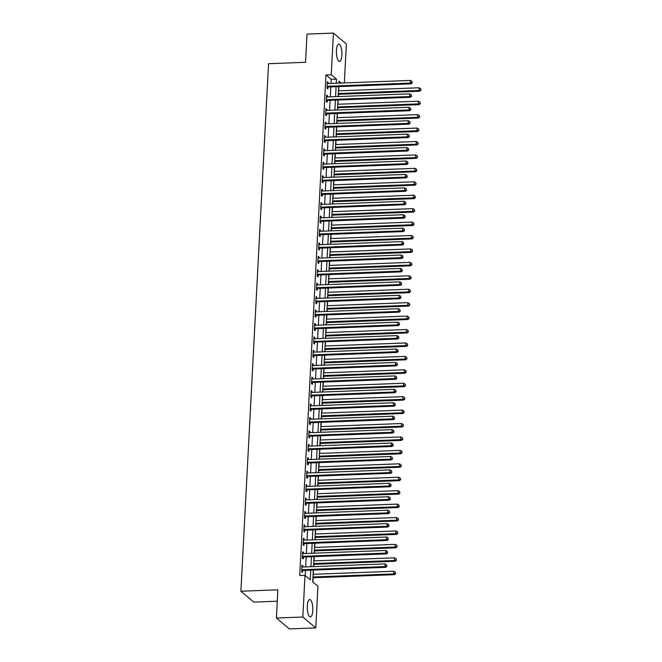 <?xml version="1.0" encoding="UTF-8"?>
<svg xmlns="http://www.w3.org/2000/svg" width="662" height="662" viewBox="0 0 662 662"><rect width="100%" height="100%" fill="white"/><g stroke="black" fill="none" stroke-linecap="round" stroke-linejoin="round"><path stroke-width="0.99" d="M307.317 605.937A8.697 2.747 -92.2 0 1 309.717 599.54A8.697 2.747 -92.2 0 1 312.77 610.521A8.697 2.747 -92.2 0 1 310.37 616.91A8.697 2.747 -92.2 0 1 307.317 605.937M336.428 50.477A8.697 2.747 -92.2 0 1 338.828 44.089A8.697 2.747 -92.2 0 1 341.882 55.062A8.697 2.747 -92.2 0 1 339.482 61.458A8.697 2.747 -92.2 0 1 336.428 50.477M277.287 601.212L253.844 602.097L240.902 591.224L268.549 63.709L305.53 62.302L307.011 34.101L333.433 33.1L346.375 43.973L344.331 82.932M312.903 582.022L313.126 577.752M313.308 574.302L313.531 570.056M313.705 566.606L313.829 564.322M314.011 560.871L314.235 556.626M314.409 553.175L314.533 550.892M314.715 547.441L314.938 543.196M315.12 539.745L315.236 537.461M315.418 534.011L315.642 529.766M315.824 526.315L315.94 524.031M316.122 520.58L316.345 516.343M316.527 512.885L316.643 510.601M316.825 507.15L317.048 502.913M317.23 499.454L317.346 497.179M317.528 493.72L317.752 489.483M317.934 486.024L318.05 483.748M318.232 480.289L318.455 476.052M318.637 472.594L318.753 470.318M318.935 466.859L319.158 462.622M319.341 459.163L319.456 456.888M319.638 453.429L319.862 449.192M320.044 445.733L320.16 443.457M320.342 439.998L320.565 435.762M320.747 432.303L320.863 430.027M321.045 426.568L321.269 422.331M321.451 418.872L321.567 416.597M321.749 413.138L321.972 408.901M322.154 405.45L322.278 403.166M322.452 399.707L322.675 395.471M322.857 392.02L322.982 389.736M323.155 386.285L323.379 382.04M323.561 378.59L323.685 376.306M323.867 372.855L324.082 368.61M324.264 365.159L324.388 362.875M324.57 359.425L324.785 355.18M324.968 351.729L325.092 349.445M325.274 345.994L325.489 341.749M325.671 338.299L325.795 336.015M325.977 332.564L326.2 328.327M326.374 324.868L326.498 322.584M326.68 319.134L326.904 314.897M327.078 311.438L327.202 309.162M327.384 305.703L327.607 301.467M327.789 298.008L327.905 295.732M328.087 292.273L328.311 288.036M328.493 284.577L328.609 282.302M328.791 278.843L329.014 274.606M329.196 271.147L329.312 268.871M329.494 265.412L329.717 261.176M329.899 257.717L330.015 255.441M330.197 251.982L330.421 247.745M330.603 244.286L330.719 242.011M330.901 238.552L331.124 234.315M331.306 230.864L331.422 228.58M331.604 225.121L331.827 220.885M332.01 217.434L332.125 215.15M332.307 211.691L332.531 207.454M332.713 204.004L332.829 201.72M333.011 198.269L333.234 194.024M333.416 190.573L333.532 188.289M333.714 184.839L333.938 180.594M334.12 177.143L334.236 174.859M334.418 171.408L334.641 167.163M334.823 163.713L334.939 161.429M335.121 157.978L335.344 153.741M335.526 150.282L335.651 147.998M335.824 144.548L336.048 140.311M336.23 136.852L336.354 134.576M336.528 131.117L336.751 126.881M336.933 123.422L337.057 121.146M337.239 117.687L337.454 113.45M337.637 109.991L337.761 107.716M337.943 104.257L338.158 100.02M338.34 96.561L338.464 94.285M338.646 90.826L338.861 86.59M313.325 570.065L312.704 581.857L317.95 586.267L315.766 627.899L302.824 617.025L305.008 575.394L310.255 579.804L310.759 570.164M302.824 617.025L276.41 618.027L289.352 628.9L315.766 627.899M330.992 83.437L331.207 79.341L325.961 74.93L299.729 575.592L305.008 575.394M305.207 575.559L305.48 570.363M305.662 566.912L306.183 556.932M306.365 553.482L306.887 543.502M307.069 540.051L307.59 530.072M307.772 526.621L308.293 516.641M308.475 513.191L308.997 503.211M309.179 499.76L309.7 489.789M309.882 486.33L310.404 476.359M310.586 472.9L311.107 462.928M311.289 459.469L311.81 449.498M311.992 446.039L312.514 436.068M312.696 432.609L313.217 422.637M313.399 419.178L313.92 409.207M314.102 405.748L314.624 395.777M314.806 392.326L315.327 382.346M315.509 378.896L316.031 368.916M316.213 365.465L316.742 355.486M316.916 352.035L317.446 342.055M317.619 338.605L318.149 328.625M318.331 325.174L318.852 315.203M319.034 311.744L319.556 301.773M319.738 298.314L320.259 288.342M320.441 284.883L320.962 274.912M321.144 271.453L321.666 261.482M321.848 258.023L322.369 248.051M322.551 244.592L323.073 234.621M323.255 231.162L323.776 221.191M323.958 217.732L324.479 207.76M324.661 204.31L325.183 194.33M325.365 190.879L325.886 180.9M326.068 177.449L326.589 167.469M326.771 164.019L327.293 154.039M327.475 150.588L327.996 140.609M328.178 137.158L328.7 127.187M328.882 123.728L329.403 113.756M329.585 110.297L330.115 100.326M330.288 96.867L330.818 86.896M328.162 83.544L328.22 82.436L327.342 81.699L327.003 88.145L327.88 88.882L327.971 87.136M327.458 96.975L327.516 95.866L326.639 95.129L326.3 101.576L327.177 102.312L327.268 100.566M326.755 110.405L326.813 109.296L325.936 108.56L325.596 115.006L326.474 115.742L326.565 113.996M326.052 123.835L326.109 122.727L325.232 121.99L324.893 128.436L325.77 129.173L325.861 127.427M325.348 137.266L325.406 136.157L324.529 135.42L324.19 141.867L325.067 142.603L325.158 140.849M324.637 150.696L324.703 149.587L323.826 148.851L323.486 155.297L324.363 156.033L324.454 154.279M323.933 164.126L323.991 163.018L323.122 162.281L322.783 168.727L323.66 169.464L323.751 167.709M323.23 177.557L323.288 176.44L322.419 175.711L322.08 182.158L322.957 182.886L323.048 181.14M322.526 190.987L322.584 189.87L321.715 189.142L321.376 195.588L322.253 196.316L322.344 194.57M321.823 204.417L321.881 203.3L321.012 202.564L320.673 209.01L321.542 209.746L321.641 208M321.12 217.839L321.178 216.731L320.309 215.994L319.969 222.44L320.838 223.177L320.938 221.431M320.416 231.27L320.474 230.161L319.605 229.424L319.266 235.871L320.135 236.607L320.226 234.861M319.713 244.7L319.771 243.591L318.894 242.855L318.563 249.301L319.432 250.037L319.523 248.291M319.01 258.13L319.067 257.022L318.19 256.285L317.859 262.731L318.728 263.468L318.819 261.722M318.306 271.561L318.364 270.452L317.487 269.715L317.156 276.162L318.025 276.898L318.116 275.152M317.603 284.991L317.661 283.882L316.784 283.146L316.444 289.592L317.321 290.328L317.412 288.582M316.899 298.421L316.957 297.312L316.08 296.576L315.741 303.022L316.618 303.759L316.709 302.013M316.196 311.852L316.254 310.743L315.377 310.006L315.038 316.453L315.915 317.189L316.006 315.443M315.493 325.282L315.551 324.173L314.673 323.437L314.334 329.883L315.211 330.619L315.302 328.865M314.789 338.712L314.847 337.603L313.97 336.867L313.631 343.313L314.508 344.05L314.599 342.295M314.086 352.143L314.144 351.026L313.267 350.297L312.927 356.744L313.805 357.472L313.896 355.726M313.383 365.573L313.44 364.456L312.563 363.728L312.224 370.174L313.101 370.902L313.192 369.156M312.679 379.003L312.737 377.886L311.86 377.158L311.521 383.604L312.398 384.332L312.489 382.586M311.976 392.425L312.034 391.316L311.157 390.58L310.817 397.026L311.694 397.763L311.785 396.017M311.264 405.856L311.33 404.747L310.453 404.01L310.114 410.457L310.991 411.193L311.082 409.447M310.561 419.286L310.619 418.177L309.75 417.441L309.411 423.887L310.288 424.623L310.379 422.877M309.857 432.716L309.915 431.607L309.046 430.871L308.707 437.317L309.584 438.054L309.675 436.308M309.154 446.147L309.212 445.038L308.343 444.301L308.004 450.748L308.881 451.484L308.972 449.738M308.451 459.577L308.509 458.468L307.64 457.732L307.3 464.178L308.169 464.914L308.269 463.168M307.747 473.007L307.805 471.898L306.936 471.162L306.597 477.608L307.466 478.345L307.557 476.599M307.044 486.438L307.102 485.329L306.225 484.592L305.894 491.038L306.763 491.775L306.854 490.029M306.341 499.868L306.398 498.759L305.521 498.023L305.19 504.469L306.059 505.205L306.15 503.451M305.637 513.298L305.695 512.189L304.818 511.453L304.487 517.899L305.356 518.636L305.447 516.881M304.934 526.729L304.992 525.62L304.115 524.883L303.784 531.329L304.652 532.066L304.743 530.312M304.23 540.159L304.288 539.042L303.411 538.314L303.072 544.76L303.949 545.488L304.04 543.742M303.527 553.589L303.585 552.472L302.708 551.744L302.368 558.19L303.246 558.918L303.337 557.172M302.824 567.02L302.882 565.902L302.004 565.174L301.665 571.62L302.542 572.349L302.633 570.603M276.41 618.027L277.883 589.825L240.902 591.224M325.961 74.93L331.248 74.732L333.433 33.1M336.279 83.238L336.495 79.142L331.248 74.732M310.941 566.705L311.463 556.734M311.645 553.275L312.166 543.303M312.348 539.844L312.869 529.873M313.052 526.422L313.573 516.443M313.755 512.992L314.276 503.012M314.458 499.562L314.988 489.582M315.162 486.131L315.691 476.152M315.865 472.701L316.395 462.73M316.568 459.271L317.098 449.299M317.28 445.84L317.801 435.869M317.983 432.41L318.505 422.439M318.687 418.98L319.208 409.008M319.39 405.549L319.912 395.578M320.094 392.119L320.615 382.148M320.797 378.689L321.318 368.717M321.5 365.258L322.022 355.287M322.204 351.836L322.725 341.857M322.907 338.406L323.428 328.426M323.61 324.976L324.132 314.996M324.314 311.545L324.835 301.566M325.017 298.115L325.538 288.135M325.721 284.685L326.242 274.713M326.424 271.255L326.945 261.283M327.127 257.824L327.649 247.853M327.831 244.394L328.36 234.422M328.534 230.964L329.064 220.992M329.237 217.533L329.767 207.562M329.949 204.103L330.47 194.131M330.652 190.673L331.174 180.701M331.356 177.242L331.877 167.271M332.059 163.82L332.581 153.841M332.763 150.39L333.284 140.41M333.466 136.96L333.987 126.98M334.169 123.529L334.691 113.55M334.873 110.099L335.394 100.119M335.576 96.669L336.097 86.697M341.153 83.056L338.944 81.194L338.845 83.139M338.663 86.598L338.141 96.569M337.959 100.028L337.43 110M337.256 113.459L336.726 123.43M336.553 126.889L336.023 136.86M335.841 140.319L335.32 150.291M335.137 153.741L334.616 163.721M334.434 167.172L333.913 177.151M333.731 180.602L333.209 190.582M333.027 194.032L332.506 204.012M332.324 207.463L331.803 217.442M331.621 220.893L331.099 230.864M330.917 234.323L330.396 244.295M330.214 247.753L329.693 257.725M329.51 261.184L328.989 271.155M328.807 274.614L328.286 284.586M328.104 288.044L327.582 298.016M327.4 301.475L326.879 311.446M326.697 314.905L326.176 324.877M325.994 328.335L325.472 338.307M325.29 341.757L324.761 351.737M324.587 355.188L324.057 365.167M323.883 368.618L323.354 378.598M323.172 382.048L322.651 392.028M322.468 395.479L321.947 405.458M321.765 408.909L321.244 418.88M321.062 422.339L320.54 432.311M320.358 435.77L319.837 445.741M319.655 449.2L319.134 459.171M318.952 462.63L318.43 472.602M318.248 476.061L317.727 486.032M317.545 489.491L317.024 499.462M316.841 502.921L316.32 512.893M316.138 516.343L315.617 526.323M315.435 529.774L314.913 539.753M314.731 543.204L314.21 553.184M314.028 556.634L313.507 566.614M331.207 79.341L336.495 79.142M327.301 82.469L328.22 82.436M326.598 95.899L327.516 95.866M325.894 109.329L326.813 109.296M325.191 122.76L326.109 122.727M324.488 136.19L325.406 136.157M323.784 149.62L324.703 149.587M323.081 163.051L323.991 163.018M322.377 176.481L323.288 176.44M321.674 189.911L322.584 189.87M320.971 203.333L321.881 203.3M320.267 216.764L321.178 216.731M319.564 230.194L320.474 230.161M318.861 243.624L319.771 243.591M318.157 257.055L319.067 257.022M317.446 270.485L318.364 270.452M316.742 283.915L317.661 283.882M316.039 297.346L316.957 297.312M315.335 310.776L316.254 310.743M314.632 324.206L315.551 324.173M313.929 337.637L314.847 337.603M313.225 351.067L314.144 351.026M312.522 364.497L313.44 364.456M311.819 377.928L312.737 377.886M311.115 391.35L312.034 391.316M310.412 404.78L311.33 404.747M309.708 418.21L310.619 418.177M309.005 431.641L309.915 431.607M308.302 445.071L309.212 445.038M307.598 458.501L308.509 458.468M306.895 471.932L307.805 471.898M306.192 485.362L307.102 485.329M305.488 498.792L306.398 498.759M304.785 512.222L305.695 512.189M304.073 525.653L304.992 525.62M303.37 539.083L304.288 539.042M302.666 552.513L303.585 552.472M301.963 565.944L302.882 565.902M327.632 86.25L328.509 86.979L411.143 83.851L410.274 83.114L327.632 86.25A1.117 1.018 -50 0 0 327.235 86.341L327.094 86.399M411.946 82.477L412.004 81.401L411.946 82.477L410.274 83.114L410.415 80.433L327.773 83.561A1.117 1.018 -50 0 1 327.384 83.495L327.251 83.445M328.509 86.979A1.117 1.018 -50 0 0 328.112 87.078L327.036 87.541M411.143 83.851L412.302 82.775M412.004 81.401L410.415 80.433M338.257 94.294L419.89 91.199L419.013 90.462L419.154 87.773L338.439 90.835M338.299 93.524L419.013 90.462L421.04 90.123L420.751 88.749L420.693 89.825M419.154 87.773L420.751 88.749M421.04 90.123L419.89 91.199M326.929 99.672L327.806 100.409L410.44 97.281L409.571 96.544L326.929 99.672A1.117 1.018 -50 0 0 326.532 99.772L326.391 99.83M411.243 95.907L411.301 94.831L411.243 95.907L409.571 96.544L409.712 93.855L327.069 96.991A1.117 1.018 -50 0 1 326.68 96.925L326.548 96.875M327.806 100.409A1.117 1.018 -50 0 0 327.409 100.5L326.333 100.972M410.44 97.281L411.599 96.205M411.301 94.831L409.712 93.855M326.225 113.103L327.102 113.839L409.737 110.711L408.859 109.975L326.225 113.103A1.117 1.018 -50 0 0 325.828 113.202L325.687 113.26M410.539 109.338L410.597 108.262L410.539 109.338L408.859 109.975L409 107.285L326.366 110.422A1.117 1.018 -50 0 1 325.977 110.355L325.845 110.306M327.102 113.839A1.117 1.018 -50 0 0 326.697 113.93L325.63 114.402M409.737 110.711L410.895 109.627M410.597 108.262L409 107.285M325.522 126.533L326.399 127.27L409.033 124.142L408.156 123.405L325.522 126.533A1.117 1.018 -50 0 0 325.125 126.624L324.984 126.69M409.836 122.768L409.894 121.692L409.836 122.768L408.156 123.405L408.297 120.716L325.663 123.852A1.117 1.018 -50 0 1 325.274 123.786L325.141 123.736M326.399 127.27A1.117 1.018 -50 0 0 325.994 127.361L324.926 127.832M409.033 124.142L410.192 123.058M409.894 121.692L408.297 120.716M337.554 107.724L419.187 104.629L418.31 103.893L418.45 101.203L337.736 104.265M337.595 106.954L418.31 103.893L420.337 103.545L420.047 102.18L419.989 103.255M418.45 101.203L420.047 102.18M420.337 103.545L419.187 104.629M336.85 121.154L418.483 118.059L417.606 117.323L417.747 114.634L337.032 117.695M336.892 120.385L417.606 117.323L419.634 116.975L419.344 115.61L419.286 116.686M417.747 114.634L419.344 115.61M419.634 116.975L418.483 118.059M336.147 134.576L417.78 131.49L416.903 130.753L417.043 128.064L336.329 131.126M336.188 133.807L416.903 130.753L418.93 130.406L418.641 129.04L418.583 130.116M417.043 128.064L418.641 129.04M418.93 130.406L417.78 131.49M324.819 139.963L325.696 140.7L408.33 137.572L407.453 136.835L324.819 139.963A1.117 1.018 -50 0 0 324.421 140.054L324.281 140.121M409.133 136.198L409.19 135.122L409.133 136.198L407.453 136.835L407.593 134.146L324.959 137.282A1.117 1.018 -50 0 1 324.57 137.216L324.438 137.166M325.696 140.7A1.117 1.018 -50 0 0 325.29 140.791L324.223 141.263M408.33 137.572L409.48 136.488M409.19 135.122L407.593 134.146M335.444 148.007L417.077 144.92L416.199 144.184L416.34 141.494L335.626 144.556M335.485 147.237L416.199 144.184L418.227 143.836L417.937 142.471L417.879 143.546M416.34 141.494L417.937 142.471M418.227 143.836L417.077 144.92M324.115 153.394L324.984 154.13L407.627 151.002L406.749 150.266L324.115 153.394A1.117 1.018 -50 0 0 323.718 153.485L323.577 153.551M408.429 149.629L408.487 148.553L408.429 149.629L406.749 150.266L406.89 147.576L324.256 150.713A1.117 1.018 -50 0 1 323.867 150.646L323.735 150.597M324.984 154.13A1.117 1.018 -50 0 0 324.587 154.221L323.519 154.693M407.627 151.002L408.777 149.918M408.487 148.553L406.89 147.576M323.412 166.824L324.281 167.56L406.923 164.424L406.046 163.696L323.412 166.824A1.117 1.018 -50 0 0 323.015 166.915L322.874 166.981M407.726 163.059L407.784 161.983L407.726 163.059L406.046 163.696L406.187 161.007L323.553 164.143A1.117 1.018 -50 0 1 323.164 164.077L323.031 164.027M324.281 167.56A1.117 1.018 -50 0 0 323.883 167.651L322.816 168.123M406.923 164.424L408.073 163.349M407.784 161.983L406.187 161.007M322.708 180.254L323.577 180.991L406.22 177.855L405.343 177.126L322.708 180.254A1.117 1.018 -50 0 0 322.311 180.345L322.171 180.403M407.022 176.489L407.08 175.413L407.022 176.489L405.343 177.126L405.483 174.437L322.849 177.565A1.117 1.018 -50 0 1 322.46 177.507L322.328 177.457M323.577 180.991A1.117 1.018 -50 0 0 323.18 181.082L322.113 181.554M406.22 177.855L407.37 176.779M407.08 175.413L405.483 174.437M322.005 193.685L322.874 194.421L405.516 191.285L404.639 190.557L322.005 193.685A1.117 1.018 -50 0 0 321.6 193.776L321.467 193.834M406.319 189.911L406.377 188.844L406.319 189.911L404.639 190.557L404.78 187.867L322.146 190.995A1.117 1.018 -50 0 1 321.749 190.937L321.624 190.888M322.874 194.421A1.117 1.018 -50 0 0 322.477 194.512L321.409 194.984M405.516 191.285L406.667 190.209M406.377 188.844L404.78 187.867M321.302 207.115L322.171 207.851L404.813 204.715L403.936 203.979L321.302 207.115A1.117 1.018 -50 0 0 320.896 207.206L320.764 207.264M405.616 203.342L405.674 202.274L405.616 203.342L403.936 203.979L404.077 201.298L321.442 204.426A1.117 1.018 -50 0 1 321.045 204.368L320.921 204.318M322.171 207.851A1.117 1.018 -50 0 0 321.773 207.942L320.706 208.414M404.813 204.715L405.963 203.639M405.674 202.274L404.077 201.298M334.74 161.437L416.373 158.342L415.496 157.614L415.637 154.925L334.922 157.986M334.782 160.667L415.496 157.614L417.523 157.266L417.234 155.901L417.176 156.977M415.637 154.925L417.234 155.901M417.523 157.266L416.373 158.342M334.037 174.867L415.67 171.772L414.793 171.044L414.933 168.355L334.219 171.417M334.07 174.098L414.793 171.044L416.82 170.697L416.53 169.331L416.472 170.407M414.933 168.355L416.53 169.331M416.82 170.697L415.67 171.772M333.334 188.298L414.966 185.203L414.089 184.475L414.23 181.785L333.507 184.847M333.367 187.528L414.089 184.475L416.117 184.127L415.827 182.762L415.769 183.829M414.23 181.785L415.827 182.762M416.117 184.127L414.966 185.203M332.63 201.728L414.263 198.633L413.386 197.897L413.527 195.216L332.804 198.277M332.663 200.958L413.386 197.897L415.413 197.557L415.124 196.192L415.066 197.259M413.527 195.216L415.124 196.192M415.413 197.557L414.263 198.633M331.919 215.158L413.56 212.063L412.683 211.327L412.823 208.646L332.101 211.699M331.96 214.389L412.683 211.327L414.71 210.988L414.42 209.622L414.362 210.69M412.823 208.646L414.42 209.622M414.71 210.988L413.56 212.063M320.598 220.545L321.467 221.282L404.11 218.146L403.232 217.409L320.598 220.545A1.117 1.018 -50 0 0 320.193 220.636L320.06 220.694M404.912 216.772L404.97 215.696L404.912 216.772L403.232 217.409L403.373 214.728L320.739 217.856A1.117 1.018 -50 0 1 320.342 217.798L320.218 217.748M321.467 221.282A1.117 1.018 -50 0 0 321.07 221.373L320.003 221.836M404.11 218.146L405.26 217.07M404.97 215.696L403.373 214.728M331.215 228.589L412.856 225.494L411.979 224.757L412.12 222.076L331.397 225.13M331.257 227.819L411.979 224.757L414.007 224.418L413.709 223.044L413.659 224.12M412.12 222.076L413.709 223.044M414.007 224.418L412.856 225.494M319.887 233.976L320.764 234.712L403.406 231.576L402.529 230.839L319.887 233.976A1.117 1.018 -50 0 0 319.489 234.067L319.357 234.125M404.209 230.202L404.267 229.126L404.209 230.202L402.529 230.839L402.67 228.158L320.027 231.286A1.117 1.018 -50 0 1 319.638 231.228L319.506 231.179M320.764 234.712A1.117 1.018 -50 0 0 320.367 234.803L319.299 235.267M403.406 231.576L404.556 230.5M404.267 229.126L402.67 228.158M330.512 242.019L412.145 238.924L411.276 238.188L411.416 235.507L330.694 238.56M330.553 241.249L411.276 238.188L413.303 237.848L413.005 236.475L412.956 237.55M411.416 235.507L413.005 236.475M413.303 237.848L412.145 238.924M319.183 247.406L320.06 248.134L402.703 245.006L401.826 244.27L319.183 247.406A1.117 1.018 -50 0 0 318.786 247.497L318.654 247.555M403.506 243.633L403.563 242.557L403.506 243.633L401.826 244.27L401.966 241.589L319.324 244.717A1.117 1.018 -50 0 1 318.935 244.65L318.803 244.601M320.06 248.134A1.117 1.018 -50 0 0 319.663 248.233L318.587 248.697M402.703 245.006L403.853 243.93M403.563 242.557L401.966 241.589M329.808 255.449L411.441 252.354L410.572 251.618L410.713 248.937L329.99 251.99M329.85 254.68L410.572 251.618L412.6 251.279L412.302 249.905L412.252 250.981M410.713 248.937L412.302 249.905M412.6 251.279L411.441 252.354M318.48 260.836L319.357 261.564L402 258.437L401.122 257.7L318.48 260.836A1.117 1.018 -50 0 0 318.083 260.927L317.95 260.985M402.802 257.063L402.86 255.987L402.802 257.063L401.122 257.7L401.263 255.019L318.621 258.147A1.117 1.018 -50 0 1 318.232 258.081L318.099 258.031M319.357 261.564A1.117 1.018 -50 0 0 318.96 261.664L317.884 262.127M402 258.437L403.15 257.361M402.86 255.987L401.263 255.019M329.105 268.88L410.738 265.785L409.869 265.048L410.01 262.367L329.287 265.421M329.146 268.11L409.869 265.048L411.896 264.709L411.599 263.335L411.549 264.411M410.01 262.367L411.599 263.335M411.896 264.709L410.738 265.785M317.777 274.267L318.654 274.995L401.296 271.867L400.419 271.13L317.777 274.267A1.117 1.018 -50 0 0 317.379 274.358L317.247 274.416M402.099 270.493L402.148 269.417L402.099 270.493L400.419 271.13L400.56 268.441L317.917 271.577A1.117 1.018 -50 0 1 317.528 271.511L317.396 271.461M318.654 274.995A1.117 1.018 -50 0 0 318.257 275.086L317.181 275.558M401.296 271.867L402.446 270.791M402.148 269.417L400.56 268.441M328.402 282.31L410.035 279.215L409.166 278.479L409.306 275.789L328.584 278.851M328.443 281.54L409.166 278.479L411.193 278.139L410.895 276.766L410.837 277.841M409.306 275.789L410.895 276.766M411.193 278.139L410.035 279.215M317.073 287.689L317.95 288.425L400.584 285.297L399.716 284.561L317.073 287.689A1.117 1.018 -50 0 0 316.676 287.788L316.544 287.846M401.395 283.924L401.445 282.848L401.395 283.924L399.716 284.561L399.856 281.871L317.214 285.008A1.117 1.018 -50 0 1 316.825 284.941L316.693 284.892M317.95 288.425A1.117 1.018 -50 0 0 317.553 288.516L316.477 288.988M400.584 285.297L401.743 284.213M401.445 282.848L399.856 281.871M327.698 295.74L409.331 292.645L408.462 291.909L408.603 289.22L327.88 292.281M327.74 294.971L408.462 291.909L410.49 291.561L410.192 290.196L410.134 291.272M408.603 289.22L410.192 290.196M410.49 291.561L409.331 292.645M316.37 301.119L317.247 301.855L399.881 298.728L399.012 297.991L316.37 301.119A1.117 1.018 -50 0 0 315.973 301.218L315.832 301.276M400.692 297.354L400.742 296.278L400.692 297.354L399.012 297.991L399.153 295.302L316.51 298.438A1.117 1.018 -50 0 1 316.122 298.372L315.989 298.322M317.247 301.855A1.117 1.018 -50 0 0 316.85 301.946L315.774 302.418M399.881 298.728L401.04 297.643M400.742 296.278L399.153 295.302M315.666 314.549L316.544 315.286L399.178 312.158L398.309 311.421L315.666 314.549A1.117 1.018 -50 0 0 315.269 314.64L315.129 314.707M399.98 310.784L400.038 309.708L399.98 310.784L398.309 311.421L398.45 308.732L315.807 311.868A1.117 1.018 -50 0 1 315.418 311.802L315.286 311.752M316.544 315.286A1.117 1.018 -50 0 0 316.146 315.377L315.071 315.848M399.178 312.158L400.336 311.074M400.038 309.708L398.45 308.732M314.963 327.98L315.84 328.716L398.474 325.588L397.605 324.852L314.963 327.98A1.117 1.018 -50 0 0 314.566 328.071L314.425 328.137M399.277 324.214L399.335 323.139L399.277 324.214L397.605 324.852L397.746 322.162L315.104 325.299A1.117 1.018 -50 0 1 314.715 325.232L314.582 325.183M315.84 328.716A1.117 1.018 -50 0 0 315.443 328.807L314.367 329.279M398.474 325.588L399.633 324.504M399.335 323.139L397.746 322.162M314.26 341.41L315.137 342.146L397.771 339.01L396.902 338.282L314.26 341.41A1.117 1.018 -50 0 0 313.862 341.501L313.722 341.567M398.574 337.645L398.632 336.569L398.574 337.645L396.902 338.282L397.043 335.593L314.4 338.729A1.117 1.018 -50 0 1 314.011 338.663L313.879 338.613M315.137 342.146A1.117 1.018 -50 0 0 314.74 342.237L313.664 342.709M397.771 339.01L398.929 337.934M398.632 336.569L397.043 335.593M313.556 354.84L314.433 355.577L397.068 352.441L396.19 351.712L313.556 354.84A1.117 1.018 -50 0 0 313.159 354.931L313.018 354.989M397.87 351.075L397.928 349.999L397.87 351.075L396.19 351.712L396.339 349.023L313.697 352.151A1.117 1.018 -50 0 1 313.308 352.093L313.176 352.043M314.433 355.577A1.117 1.018 -50 0 0 314.028 355.668L312.96 356.139M397.068 352.441L398.226 351.365M397.928 349.999L396.339 349.023M312.853 368.271L313.73 369.007L396.364 365.871L395.487 365.143L312.853 368.271A1.117 1.018 -50 0 0 312.456 368.362L312.315 368.42M397.167 364.505L397.225 363.43L397.167 364.505L395.487 365.143L395.628 362.453L312.994 365.581A1.117 1.018 -50 0 1 312.605 365.523L312.472 365.474M313.73 369.007A1.117 1.018 -50 0 0 313.325 369.098L312.257 369.57M396.364 365.871L397.523 364.795M397.225 363.43L395.628 362.453M312.15 381.701L313.027 382.437L395.661 379.301L394.784 378.565L312.15 381.701A1.117 1.018 -50 0 0 311.752 381.792L311.612 381.85M396.464 377.928L396.521 376.86L396.464 377.928L394.784 378.565L394.924 375.884L312.29 379.012A1.117 1.018 -50 0 1 311.901 378.954L311.769 378.904M313.027 382.437A1.117 1.018 -50 0 0 312.621 382.528L311.554 383M395.661 379.301L396.811 378.225M396.521 376.86L394.924 375.884M311.446 395.131L312.315 395.868L394.957 392.732L394.08 391.995L311.446 395.131A1.117 1.018 -50 0 0 311.049 395.222L310.908 395.28M395.76 391.358L395.818 390.29L395.76 391.358L394.08 391.995L394.221 389.314L311.587 392.442A1.117 1.018 -50 0 1 311.198 392.384L311.066 392.334M312.315 395.868A1.117 1.018 -50 0 0 311.918 395.959L310.85 396.422M394.957 392.732L396.108 391.656M395.818 390.29L394.221 389.314M310.743 408.562L311.612 409.298L394.254 406.162L393.377 405.425L310.743 408.562A1.117 1.018 -50 0 0 310.346 408.653L310.205 408.711M395.057 404.788L395.115 403.712L395.057 404.788L393.377 405.425L393.518 402.744L310.883 405.872A1.117 1.018 -50 0 1 310.495 405.814L310.362 405.765M311.612 409.298A1.117 1.018 -50 0 0 311.214 409.389L310.147 409.852M394.254 406.162L395.404 405.086M395.115 403.712L393.518 402.744M310.039 421.992L310.908 422.72L393.551 419.592L392.674 418.856L310.039 421.992A1.117 1.018 -50 0 0 309.642 422.083L309.502 422.141M394.353 418.219L394.411 417.143L394.353 418.219L392.674 418.856L392.814 416.175L310.18 419.303A1.117 1.018 -50 0 1 309.791 419.245L309.659 419.195M310.908 422.72A1.117 1.018 -50 0 0 310.511 422.819L309.444 423.283M393.551 419.592L394.701 418.516M394.411 417.143L392.814 416.175M309.336 435.422L310.205 436.15L392.847 433.022L391.97 432.286L309.336 435.422A1.117 1.018 -50 0 0 308.931 435.513L308.798 435.571M393.65 431.649L393.708 430.573L393.65 431.649L391.97 432.286L392.111 429.605L309.477 432.733A1.117 1.018 -50 0 1 309.08 432.667L308.955 432.617M310.205 436.15A1.117 1.018 -50 0 0 309.808 436.25L308.74 436.713M392.847 433.022L393.998 431.947M393.708 430.573L392.111 429.605M308.633 448.853L309.502 449.581L392.144 446.453L391.267 445.716L308.633 448.853A1.117 1.018 -50 0 0 308.227 448.944L308.095 449.002M392.947 445.079L393.005 444.003L392.947 445.079L391.267 445.716L391.408 443.035L308.773 446.163A1.117 1.018 -50 0 1 308.376 446.097L308.252 446.047M309.502 449.581A1.117 1.018 -50 0 0 309.104 449.68L308.037 450.143M392.144 446.453L393.294 445.377M393.005 444.003L391.408 443.035M307.929 462.275L308.798 463.011L391.441 459.883L390.563 459.147L307.929 462.275A1.117 1.018 -50 0 0 307.524 462.374L307.391 462.432M392.243 458.509L392.301 457.434L392.243 458.509L390.563 459.147L390.704 456.457L308.07 459.594A1.117 1.018 -50 0 1 307.673 459.527L307.549 459.478M308.798 463.011A1.117 1.018 -50 0 0 308.401 463.102L307.333 463.574M391.441 459.883L392.591 458.807M392.301 457.434L390.704 456.457M307.218 475.705L308.095 476.441L390.737 473.313L389.86 472.577L307.218 475.705A1.117 1.018 -50 0 0 306.82 475.804L306.688 475.862M391.54 471.94L391.598 470.864L391.54 471.94L389.86 472.577L390.001 469.888L307.358 473.024A1.117 1.018 -50 0 1 306.969 472.958L306.837 472.908M308.095 476.441A1.117 1.018 -50 0 0 307.698 476.532L306.63 477.004M390.737 473.313L391.887 472.229M391.598 470.864L390.001 469.888M306.514 489.135L307.391 489.872L390.034 486.744L389.157 486.007L306.514 489.135A1.117 1.018 -50 0 0 306.117 489.235L305.985 489.292M390.837 485.37L390.894 484.294L390.837 485.37L389.157 486.007L389.297 483.318L306.655 486.454A1.117 1.018 -50 0 1 306.266 486.388L306.134 486.338M307.391 489.872A1.117 1.018 -50 0 0 306.994 489.963L305.918 490.434M390.034 486.744L391.184 485.66M390.894 484.294L389.297 483.318M305.811 502.566L306.688 503.302L389.33 500.174L388.453 499.438L305.811 502.566A1.117 1.018 -50 0 0 305.414 502.657L305.281 502.723M390.133 498.8L390.191 497.725L390.133 498.8L388.453 499.438L388.594 496.748L305.952 499.884A1.117 1.018 -50 0 1 305.563 499.818L305.43 499.769M306.688 503.302A1.117 1.018 -50 0 0 306.291 503.393L305.215 503.865M389.33 500.174L390.481 499.09M390.191 497.725L388.594 496.748M305.108 515.996L305.985 516.732L388.627 513.604L387.75 512.868L305.108 515.996A1.117 1.018 -50 0 0 304.71 516.087L304.578 516.153M389.43 512.231L389.479 511.155L389.43 512.231L387.75 512.868L387.891 510.179L305.248 513.315A1.117 1.018 -50 0 1 304.859 513.249L304.727 513.199M305.985 516.732A1.117 1.018 -50 0 0 305.587 516.823L304.512 517.295M388.627 513.604L389.777 512.52M389.479 511.155L387.891 510.179M304.404 529.426L305.281 530.163L387.915 527.026L387.047 526.298L304.404 529.426A1.117 1.018 -50 0 0 304.007 529.517L303.875 529.583M388.726 525.661L388.776 524.585L388.726 525.661L387.047 526.298L387.187 523.609L304.545 526.745A1.117 1.018 -50 0 1 304.156 526.679L304.024 526.629M305.281 530.163A1.117 1.018 -50 0 0 304.884 530.254L303.808 530.725M387.915 527.026L389.074 525.951M388.776 524.585L387.187 523.609M326.995 309.162L408.628 306.076L407.759 305.339L407.9 302.65L327.177 305.712M327.036 308.401L407.759 305.339L409.786 304.992L409.488 303.626L409.43 304.702M407.9 302.65L409.488 303.626M409.786 304.992L408.628 306.076M326.292 322.593L407.924 319.506L407.047 318.77L407.188 316.08L326.474 319.142M326.333 321.823L407.047 318.77L409.083 318.422L408.785 317.057L408.727 318.132M407.188 316.08L408.785 317.057M409.083 318.422L407.924 319.506M325.588 336.023L407.221 332.936L406.344 332.2L406.485 329.51L325.77 332.572M325.63 335.253L406.344 332.2L408.38 331.852L408.082 330.487L408.024 331.563M406.485 329.51L408.082 330.487M408.38 331.852L407.221 332.936M324.885 349.453L406.518 346.358L405.64 345.63L405.781 342.941L325.067 346.003M324.926 348.684L405.64 345.63L407.668 345.283L407.378 343.917L407.32 344.993M405.781 342.941L407.378 343.917M407.668 345.283L406.518 346.358M324.181 362.884L405.814 359.789L404.937 359.061L405.078 356.371L324.363 359.433M324.223 362.114L404.937 359.061L406.965 358.713L406.675 357.348L406.617 358.423M405.078 356.371L406.675 357.348M406.965 358.713L405.814 359.789M323.478 376.314L405.111 373.219L404.234 372.491L404.374 369.801L323.66 372.863M323.519 375.544L404.234 372.491L406.261 372.143L405.972 370.778L405.914 371.845M404.374 369.801L405.972 370.778M406.261 372.143L405.111 373.219M322.775 389.744L404.408 386.649L403.53 385.913L403.671 383.232L322.957 386.285M322.816 388.975L403.53 385.913L405.558 385.574L405.268 384.208L405.21 385.276M403.671 383.232L405.268 384.208M405.558 385.574L404.408 386.649M322.071 403.175L403.704 400.08L402.827 399.343L402.968 396.662L322.253 399.716M322.113 402.405L402.827 399.343L404.854 399.004L404.565 397.63L404.507 398.706M402.968 396.662L404.565 397.63M404.854 399.004L403.704 400.08M321.368 416.605L403.001 413.51L402.124 412.774L402.264 410.092L321.55 413.146M321.409 415.835L402.124 412.774L404.151 412.434L403.861 411.061L403.803 412.136M402.264 410.092L403.861 411.061M404.151 412.434L403.001 413.51M320.665 430.035L402.297 426.94L401.42 426.204L401.561 423.523L320.838 426.576M320.698 429.266L401.42 426.204L403.448 425.865L403.158 424.491L403.1 425.567M401.561 423.523L403.158 424.491M403.448 425.865L402.297 426.94M319.961 443.466L401.594 440.371L400.717 439.634L400.858 436.953L320.135 440.007M319.994 442.696L400.717 439.634L402.744 439.295L402.455 437.921L402.397 438.997M400.858 436.953L402.455 437.921M402.744 439.295L401.594 440.371M319.25 456.896L400.891 453.801L400.013 453.065L400.154 450.375L319.432 453.437M319.291 456.126L400.013 453.065L402.041 452.725L401.751 451.352L401.693 452.427M400.154 450.375L401.751 451.352M402.041 452.725L400.891 453.801M318.546 470.326L400.187 467.231L399.31 466.495L399.451 463.805L318.728 466.867M318.587 469.557L399.31 466.495L401.338 466.147L401.048 464.782L400.99 465.858M399.451 463.805L401.048 464.782M401.338 466.147L400.187 467.231M317.843 483.757L399.484 480.662L398.607 479.925L398.747 477.236L318.025 480.298M317.884 482.987L398.607 479.925L400.634 479.578L400.336 478.212L400.287 479.288M398.747 477.236L400.336 478.212M400.634 479.578L399.484 480.662M317.139 497.179L398.772 494.092L397.903 493.356L398.044 490.666L317.321 493.728M317.181 496.409L397.903 493.356L399.931 493.008L399.633 491.643L399.583 492.718M398.044 490.666L399.633 491.643M399.931 493.008L398.772 494.092M316.436 510.609L398.069 507.522L397.2 506.786L397.341 504.096L316.618 507.158M316.477 509.839L397.2 506.786L399.227 506.438L398.929 505.073L398.88 506.149M397.341 504.096L398.929 505.073M399.227 506.438L398.069 507.522M315.733 524.039L397.365 520.944L396.497 520.216L396.637 517.527L315.915 520.589M315.774 523.27L396.497 520.216L398.524 519.869L398.226 518.503L398.168 519.579M396.637 517.527L398.226 518.503M398.524 519.869L397.365 520.944M315.029 537.47L396.662 534.375L395.793 533.646L395.934 530.957L315.211 534.019M315.071 536.7L395.793 533.646L397.821 533.299L397.523 531.934L397.465 533.009M395.934 530.957L397.523 531.934M397.821 533.299L396.662 534.375M303.701 542.857L304.578 543.593L387.212 540.457L386.343 539.729L303.701 542.857A1.117 1.018 -50 0 0 303.304 542.948L303.171 543.006M388.023 539.091L388.073 538.016L388.023 539.091L386.343 539.729L386.484 537.039L303.841 540.167A1.117 1.018 -50 0 1 303.453 540.109L303.32 540.06M304.578 543.593A1.117 1.018 -50 0 0 304.181 543.684L303.105 544.156M387.212 540.457L388.371 539.381M388.073 538.016L386.484 537.039M314.326 550.9L395.959 547.805L395.09 547.077L395.231 544.387L314.508 547.449M314.367 550.13L395.09 547.077L397.117 546.729L396.819 545.364L396.761 546.44M395.231 544.387L396.819 545.364M397.117 546.729L395.959 547.805M302.997 556.287L303.875 557.023L386.509 553.887L385.64 553.159L302.997 556.287A1.117 1.018 -50 0 0 302.6 556.378L302.46 556.436M387.32 552.522L387.369 551.446L387.32 552.522L385.64 553.159L385.781 550.47L303.138 553.597A1.117 1.018 -50 0 1 302.749 553.54L302.617 553.49M303.875 557.023A1.117 1.018 -50 0 0 303.477 557.114L302.402 557.586M386.509 553.887L387.667 552.811M387.369 551.446L385.781 550.47M313.623 564.33L395.255 561.235L394.387 560.499L394.527 557.818L313.805 560.88M313.664 563.561L394.387 560.499L396.414 560.16L396.116 558.794L396.058 559.862M394.527 557.818L396.116 558.794M396.414 560.16L395.255 561.235M302.294 569.717L303.171 570.454L385.805 567.317L384.936 566.581L302.294 569.717A1.117 1.018 -50 0 0 301.897 569.808L301.756 569.866M386.608 565.944L386.666 564.876L386.608 565.944L384.936 566.581L385.077 563.9L302.435 567.028A1.117 1.018 -50 0 1 302.046 566.97L301.913 566.92M303.171 570.454A1.117 1.018 -50 0 0 302.774 570.545L301.698 571.016M385.805 567.317L386.964 566.242M386.666 564.876L385.077 563.9M312.919 577.761L394.552 574.666L393.675 573.929L393.816 571.248L313.101 574.302M312.96 576.991L393.675 573.929L395.711 573.59L395.413 572.225L395.355 573.292M393.816 571.248L395.413 572.225M395.711 573.59L394.552 574.666M327.235 86.341L328.112 87.078M326.532 99.772L327.409 100.5M325.828 113.202L326.697 113.93M325.125 126.624L325.994 127.361M324.421 140.054L325.29 140.791M323.718 153.485L324.587 154.221M323.015 166.915L323.883 167.651M322.311 180.345L323.18 181.082M321.6 193.776L322.477 194.512M320.896 207.206L321.773 207.942M320.193 220.636L321.07 221.373M319.489 234.067L320.367 234.803M318.786 247.497L319.663 248.233M318.083 260.927L318.96 261.664M317.379 274.358L318.257 275.086M316.676 287.788L317.553 288.516M315.973 301.218L316.85 301.946M315.269 314.64L316.146 315.377M314.566 328.071L315.443 328.807M313.862 341.501L314.74 342.237M313.159 354.931L314.028 355.668M312.456 368.362L313.325 369.098M311.752 381.792L312.621 382.528M311.049 395.222L311.918 395.959M310.346 408.653L311.214 409.389M309.642 422.083L310.511 422.819M308.931 435.513L309.808 436.25M308.227 448.944L309.104 449.68M307.524 462.374L308.401 463.102M306.82 475.804L307.698 476.532M306.117 489.235L306.994 489.963M305.414 502.657L306.291 503.393M304.71 516.087L305.587 516.823M304.007 529.517L304.884 530.254M303.304 542.948L304.181 543.684M302.6 556.378L303.477 557.114M301.897 569.808L302.774 570.545"/></g></svg>
